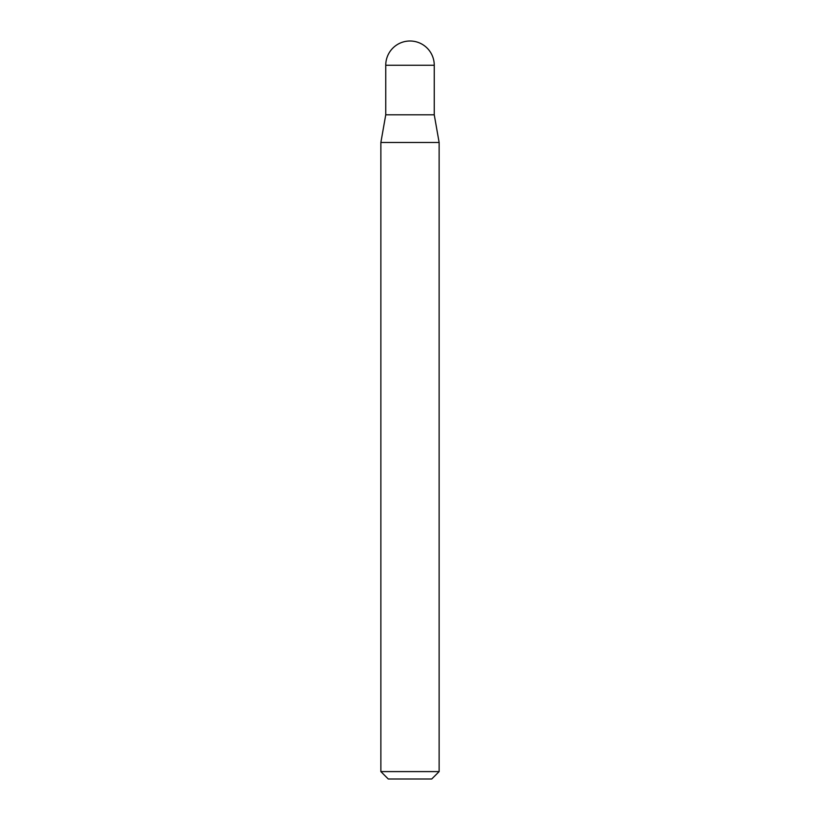 <?xml version="1.0" encoding="UTF-8"?>
<svg xmlns="http://www.w3.org/2000/svg" width="820" height="820" viewBox="0 0 820 820"><rect width="100%" height="100%" fill="white"/><g stroke="black" fill="none" stroke-linecap="round" stroke-linejoin="round"><path stroke-width="1.23" d="M410 41A24.251 24.251 0 0 1 434.251 65.251L385.748 65.251A24.251 24.251 0 0 1 410 41M385.748 65.251L385.748 114.8L434.251 114.8L434.251 65.251M385.748 114.8L380.869 142.475L439.13 142.475L434.251 114.8M439.13 771.599L431.73 779L388.27 779L380.869 771.599L439.13 771.599L439.13 142.475M380.869 771.599L380.869 142.475"/></g></svg>
